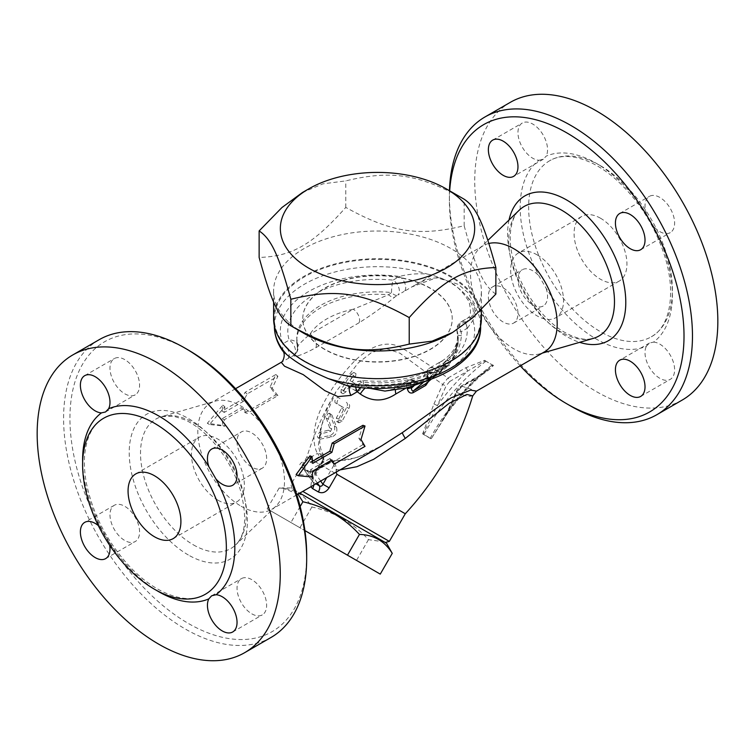 <?xml version="1.0" encoding="UTF-8"?>
<svg xmlns="http://www.w3.org/2000/svg" width="755" height="755" viewBox="0 0 755 755"><rect width="100%" height="100%" fill="white"/><g stroke="black" fill="none" stroke-linecap="round" stroke-linejoin="round"><path stroke-width="0.57" stroke-dasharray="3.77 2.83" d="M537.098 254.841A37.373 21.574 60 0 1 561.512 287.778A37.373 21.574 60 0 1 555.784 317.723A37.373 21.574 60 0 1 518.411 296.149A37.373 21.574 60 0 1 518.411 252.991A37.373 21.574 60 0 1 537.098 254.841M600.518 218.233A37.373 21.574 -120 0 0 581.831 216.383A37.373 21.574 -120 0 0 581.831 259.531A37.373 21.574 -120 0 0 619.194 281.105A37.373 21.574 -120 0 0 624.923 251.16A37.373 21.574 -120 0 0 600.518 218.233M217.902 500.159A37.373 21.574 -120 0 0 236.589 502.009A37.373 21.574 -120 0 0 236.589 458.851A37.373 21.574 -120 0 0 199.216 437.277A37.373 21.574 -120 0 0 193.488 467.222A37.373 21.574 -120 0 0 217.902 500.159M188.306 350.037A167.412 96.659 -120 0 0 69.932 418.383A167.412 96.659 -120 0 0 188.306 623.422A167.412 96.659 -120 0 0 306.681 555.076M109.985 514.863A20.923 12.08 -120 0 0 119.12 535.927A20.923 12.08 -120 0 0 135.239 541.533A20.923 12.08 -120 0 0 135.249 517.364A20.923 12.08 -120 0 0 114.316 505.284A20.923 12.08 -120 0 0 109.985 514.863M251.83 613.843A20.923 12.08 -120 0 0 262.296 614.881A20.923 12.08 -120 0 0 262.296 590.721A20.923 12.08 -120 0 0 241.373 578.641A20.923 12.08 -120 0 0 238.165 595.412A20.923 12.08 -120 0 0 251.83 613.843M266.628 458.596A20.923 12.08 -120 0 0 257.493 437.532A20.923 12.08 -120 0 0 241.373 431.926A20.923 12.08 -120 0 0 241.373 456.095A20.923 12.08 -120 0 0 262.296 468.175A20.923 12.08 -120 0 0 266.628 458.596M124.783 359.616A20.923 12.08 -120 0 0 114.316 358.578A20.923 12.08 -120 0 0 114.316 382.738A20.923 12.08 -120 0 0 135.249 394.818A20.923 12.08 -120 0 0 138.448 378.047A20.923 12.08 -120 0 0 124.783 359.616M241.156 506.256A61.287 35.381 -120 0 0 271.8 509.295A61.287 35.381 -120 0 0 275.82 506.256A61.287 35.381 -120 0 0 271.8 438.523A61.287 35.381 -120 0 0 215.156 401.179A61.287 35.381 -120 0 0 210.513 403.142A61.287 35.381 -120 0 0 201.123 452.254A61.287 35.381 -120 0 0 241.156 506.256M520.242 365.854A165.921 95.791 60 0 1 449.376 200.537A165.921 95.791 60 0 1 449.687 190.855M503.17 287.863A20.923 12.08 60 0 1 516.835 306.303A20.923 12.08 60 0 1 513.626 323.074A20.923 12.08 60 0 1 492.704 310.994A20.923 12.08 60 0 1 492.704 286.825A20.923 12.08 60 0 1 503.17 287.863M488.872 243.469A61.287 35.381 -120 0 0 483.2 245.705A61.287 35.381 -120 0 0 479.18 248.744A61.287 35.381 -120 0 0 475.084 298.782A61.287 35.381 -120 0 0 513.844 348.819A61.287 35.381 -120 0 0 539.844 353.821A61.287 35.381 -120 0 0 544.487 351.858M449.452 190.713A171.895 99.245 -120 0 0 449.376 195.658A171.895 99.245 -120 0 0 570.922 406.181M510.342 102.321A171.895 99.245 -120 0 0 510.342 300.811A171.895 99.245 -120 0 0 682.237 400.046M539.023 160.249L543.355 159.201L546.167 156.125A107.625 62.137 60 0 1 646.403 213.995L653.547 226.368A107.625 62.137 60 0 1 653.547 342.119L649.489 343.015L646.403 346.243A107.625 62.137 60 0 1 546.167 288.372L539.023 276A107.625 62.137 60 0 1 539.023 160.249A20.923 12.08 60 0 1 520.639 143.96A20.923 12.08 60 0 1 522.3 123.027A20.923 12.08 60 0 1 538.428 128.643A20.923 12.08 60 0 1 547.554 149.716A20.923 12.08 60 0 1 546.167 156.125M600.518 165.751A101.642 58.682 60 0 1 666.91 255.313A101.642 58.682 60 0 1 651.338 336.768A101.642 58.682 60 0 1 647.856 338.523A101.642 58.682 60 0 1 548.036 275.15A101.642 58.682 60 0 1 549.697 160.721A101.642 58.682 60 0 1 600.518 165.751M546.167 288.372A20.923 12.08 60 0 1 543.222 305.983A20.923 12.08 60 0 1 522.3 293.903A20.923 12.08 60 0 1 522.3 269.743A20.923 12.08 60 0 1 532.775 270.79A20.923 12.08 60 0 1 539.023 276M653.547 342.119A20.923 12.08 60 0 1 671.931 358.408A20.923 12.08 60 0 1 670.28 379.34A20.923 12.08 60 0 1 654.141 373.725A20.923 12.08 60 0 1 645.015 352.651A20.923 12.08 60 0 1 646.403 346.243M646.403 213.995A20.923 12.08 60 0 1 649.347 196.385A20.923 12.08 60 0 1 670.28 208.465A20.923 12.08 60 0 1 670.28 232.625A20.923 12.08 60 0 1 659.794 231.587A20.923 12.08 60 0 1 653.547 226.368M495.865 294.072C483.738 286.003 476.282 269.922 464.155 225.726C418.893 236.787 391.043 232.483 345.781 207.417C312.645 244.611 292.27 256.379 259.135 257.446M304.038 333.408A103.888 59.975 180 0 1 273.612 290.996A103.888 59.975 180 0 1 377.5 231.021A103.888 59.975 180 0 1 481.388 290.996A103.888 59.975 180 0 1 450.961 333.408M273.612 318.676A103.888 59.975 180 0 1 377.5 258.701A103.888 59.975 180 0 1 481.388 318.676M324.65 349.188A74.736 43.148 180 0 1 302.764 318.676A74.736 43.148 180 0 1 377.5 275.528A74.736 43.148 180 0 1 452.236 318.676A74.736 43.148 180 0 1 406.105 358.54A74.736 43.148 180 0 1 324.65 349.188M304.567 361.022A103.133 59.541 180 0 1 274.367 318.921A103.133 59.541 180 0 1 426.971 266.666A103.133 59.541 180 0 1 480.633 318.921A103.133 59.541 180 0 1 416.968 373.933A103.133 59.541 180 0 1 304.567 361.022M324.65 349.433A74.736 43.148 180 0 1 302.764 318.921A74.736 43.148 180 0 1 377.5 275.773A74.736 43.148 180 0 1 452.236 318.921A74.736 43.148 180 0 1 406.105 358.785A74.736 43.148 180 0 1 324.65 349.433M271.083 637.428A171.895 99.245 60 0 1 185.135 628.915A171.895 99.245 60 0 1 72.839 477.434A171.895 99.245 60 0 1 99.188 339.693M82.644 462.371A107.625 62.137 -120 0 0 101.453 528.632L108.597 541.005A107.625 62.137 -120 0 0 156.568 590.419M101.453 528.632A20.923 12.08 -120 0 0 98.31 525.593M109.654 545.233A20.923 12.08 -120 0 0 108.597 541.005M426.896 377.604A2.992 2.208 -38.5 0 0 424.584 378.736L427.896 378.972A2.992 1.057 58.4 0 1 428.066 378.425L426.896 377.604L426.915 376.16C427.566 374.235 428.972 373.272 431.133 373.272A2.992 0.925 103.4 0 0 430.737 372.621A2.992 0.925 103.4 0 0 430.048 373.083A89.685 51.784 180 0 1 361.947 382.115L355.605 385.777A97.159 56.096 0 0 0 472.158 318.487C474.687 312.608 473.3 305.671 467.996 297.678C458.238 285.56 444.563 277.67 426.971 273.989C417.288 273.348 408.096 274.169 399.395 276.472A97.159 56.096 0 0 0 282.842 343.761L289.174 340.109A8.966 5.181 60 0 1 294.988 347.857A8.966 5.181 60 0 1 293.818 355.095A8.966 8.833 49 0 0 295.063 354.199L295.063 354.199A8.966 8.833 49 0 0 298.008 346.526L297.338 346.923L296.781 340.882A80.719 46.602 180 0 1 388.617 294.733L391.505 292.553A8.966 4.379 57.8 0 0 397.706 295.12L394.733 297.093C383.049 306.672 371.177 315.222 359.106 322.734A8.966 5.181 -120 0 0 353.246 309.229L388.617 294.733A8.966 4.313 -125.5 0 0 394.733 297.093M298.008 494.157L282.408 487.919L279.123 488.051C293.478 488.447 304.407 494.761 311.919 506.992C334.191 511.956 353.047 522.837 368.478 539.646L381.879 541.562L390.731 550.452M386.551 543.222L299.792 493.128M300.15 506.52L290.911 522.526L304.935 530.614M279.123 488.051L267.147 508.804L290.911 522.526M365.562 531.105L292.053 488.664L365.562 531.105M311.919 506.992L299.943 527.736L267.147 508.804M380.265 574.111L299.943 527.736M368.478 539.646L356.502 560.389M302.453 192.506L322.932 183.852L345.781 180.898C391.043 169.837 418.893 174.141 464.155 199.207L464.155 225.726M345.781 207.417L345.781 180.898M362.938 425.291L358.88 438.287L362.938 444.695L365.014 446.365M362.938 444.695L332.162 462.466M331.03 460.503L329.822 458.587L331.926 459.984M329.822 458.587L310.645 469.657L312.749 471.054M310.645 469.657A61.287 35.381 60 0 1 309.937 475.301L312.013 476.971M309.937 475.301L296.111 474.527M309.937 455.897A61.287 35.381 60 0 1 310.645 462.343L312.749 463.381M310.645 462.343L312.589 461.22M358.88 438.287L360.994 439.514M245.064 412.655L275.839 394.884L270.092 387.032L275.839 374.537L245.064 392.298L241.279 399.971L222.102 411.041L222.838 405.133L207.332 423.262L222.838 425.48L222.102 418.714L241.279 407.643L245.064 412.655L247.14 413.372L277.916 395.611L275.839 394.884M277.916 395.611L272.206 388.249L277.916 376.207L247.14 393.968L243.384 401.367L224.207 412.438A61.287 35.381 60 0 1 224.914 406.803L209.446 424.489L224.914 426.207A61.287 35.381 60 0 1 224.207 419.761L243.384 408.682L241.279 407.643M243.384 408.682L247.14 413.372M224.207 419.761L222.102 418.714M224.914 426.207L222.838 425.48M209.446 424.489L207.332 423.262M224.914 406.803L222.838 405.133M224.207 412.438L222.102 411.041M243.384 401.367L241.279 399.971M247.14 393.968L245.064 392.298M277.916 376.207L275.839 374.537M272.206 388.249L270.092 387.032M346.356 402.302C347.696 403.34 347.838 404.982 346.8 407.209L339.929 419.988L336.739 421.601L336.362 417.93L341.562 408.162L341.458 406.379L335.05 402.679C334.522 400.065 335.503 398.338 338.004 397.479L340.137 398.716C337.655 399.574 336.673 401.311 337.183 403.916L343.582 407.606L343.685 409.389L338.117 420.176L338.882 422.838L342.081 421.233L348.952 408.455C349.99 406.218 349.839 404.576 348.489 403.538M341.458 406.379L343.582 407.606M335.05 402.679L337.183 403.916L335.05 402.679M338.004 397.479L340.137 398.716M351 374.263L353.85 372.451L353.406 375.65L350.084 380.633L357.794 385.088C359.05 388.127 357.964 389.807 354.557 390.127L346.847 385.673L343.695 390.75L340.882 392.581L341.269 389.353L351 374.263L353.161 375.509L343.421 390.599L343.015 393.817L345.818 391.977L348.97 386.9L356.69 391.354C360.126 391.052 361.211 389.372 359.937 386.324L352.217 381.87L355.539 376.887L355.992 373.697L353.161 375.509M357.794 385.088L359.937 386.324M354.557 390.127L356.69 391.354M350.084 380.633L352.217 381.87M346.847 385.673L348.97 386.9M329.803 413.825L334.361 425.943C335.447 430.727 333.889 433.965 329.699 435.663L317.798 437.938L319.96 439.183L331.851 436.9C336.06 435.21 337.617 431.973 336.503 427.179L331.936 415.061L329.397 413.221L331.936 415.061C330.218 414.099 329.057 415.486 328.453 419.214L331.709 428.982L330.548 431.407L321.743 433.644C319.356 436.22 318.969 438.079 320.582 439.221L318.431 437.975C316.798 436.815 317.175 434.955 319.582 432.389L328.416 430.18L329.586 427.755L326.311 417.977C326.896 414.24 328.066 412.862 329.803 413.825M427.896 378.972L440.146 371.904A2.992 2.284 62.3 0 1 440.75 371.101L428.066 378.425L434.993 372.545A2.992 1.727 60 0 1 435.144 372.441L435.144 372.441A2.992 1.727 60 0 1 436.635 372.593L430.048 373.083L425.556 372.555L423.697 376.66L424.584 378.736A80.719 46.602 180 0 1 366.383 387.041A8.966 2.86 -48.9 0 0 365.363 387.891M426.915 376.16A2.992 1.982 -13.2 0 0 423.697 376.66A80.719 46.602 0 0 1 363.495 384.342A8.966 2.473 -50.2 0 0 360.38 387.466M440.146 371.904L442.638 368.166L440.75 371.101L447.951 365.033L447.545 363.797C445.96 363.457 444.657 364.363 443.629 366.505L442.808 368.412M467.515 328.114L475.112 317.185L474.536 303.821L467.883 292.544L458.342 284.371L437.485 277.34L411.749 286.957C424.669 279.501 433.927 276.679 439.504 278.482L446.026 280.501C453.981 282.927 461.635 289.939 468.978 301.556C471.309 311.051 470.875 316.553 467.675 318.034A8.966 5.181 -120 0 0 467.515 328.114L461.182 331.766A8.966 5.181 -120 0 1 461.343 321.696L467.675 318.044A8.966 5.181 -120 0 0 467.675 318.044A8.966 5.181 -120 0 1 472.158 318.487L465.826 322.14A8.966 5.181 -120 0 0 461.343 321.696C458.096 323.744 456.624 326.726 456.935 330.662L457.407 334.663A8.966 1.633 174.2 0 1 457.445 334.465C458.03 345.648 453.897 354.897 445.025 362.211A8.966 5.181 -120 0 0 440.543 361.768A8.966 5.181 -120 0 0 439.165 368.959C452.594 362.23 460.022 351.113 461.447 335.616L461.182 331.766A8.966 1.991 -7.7 0 1 456.935 330.662A8.966 1.991 -7.7 0 1 456.992 330.36L457.445 334.465A80.719 46.602 180 0 1 458.219 340.882A80.719 46.602 180 0 1 443.053 368.072L443.695 365.118A2.992 1.274 7.6 0 0 443.176 365.703A2.992 1.274 7.6 0 0 443.176 365.713A2.992 1.274 7.6 0 0 443.629 366.505M431.133 373.272L434.993 372.545L447.828 365.118A2.992 1.727 60 0 1 449.319 365.269L436.635 372.593M440.995 370.932L443.176 365.703C442.883 365.005 443.6 363.485 445.346 361.154C454.019 353.708 458.304 346.13 458.219 338.448A80.719 46.602 0 0 1 443.695 365.118L444.535 362.107L445.912 360.777L448.074 360.428L450.178 361.456A2.992 2.256 144.5 0 0 447.545 363.797M428.444 381.586L428.519 376.811A61.287 35.381 -120 0 0 428.104 375.348A8.966 5.181 60 0 1 429.472 368.157A8.966 5.181 60 0 1 433.955 368.6L437.541 370.884C438.853 372.083 438.683 373.3 437.032 374.555L424.574 381.747L416.779 382.87A71.744 41.421 180 0 1 401.754 387.192L384.937 391.071C387.155 391.326 391.269 389.882 397.272 386.749L397.272 386.749A8.966 5.181 -120 0 0 395.45 390.052M368.534 388.079L363.495 384.342A8.966 1.274 95.8 0 0 362.853 380.52A8.966 1.274 95.8 0 0 361.947 382.115A8.966 5.181 60 0 0 357.455 381.671A8.966 5.181 60 0 0 355.671 386.928M411.116 386.824A64.269 37.108 -120 0 0 411.031 386.522A5.983 3.454 60 0 1 414.929 382.03L417.1 383.276A2.992 1.727 120 0 0 416.486 381.907A2.992 1.727 120 0 0 414.986 382.058L412.815 380.803A8.966 5.181 -120 0 0 408.332 380.36A8.966 5.181 -120 0 0 406.964 387.551A61.287 35.381 60 0 1 407.058 387.872M428.519 376.811A2.992 0.991 -15.6 0 0 427.613 377.877A2.992 0.991 -15.6 0 0 428.378 378.293L426.169 383.474M413.882 386.013L417.1 383.276L418.317 383.417A2.992 1.274 109.5 0 0 417.779 382.492L417.779 382.492A2.992 1.274 109.5 0 0 416.779 382.87L414.986 382.058M418.317 383.417L423.791 382.058A2.992 2.038 61.1 0 1 423.989 381.926L423.989 381.926A2.992 2.038 61.1 0 1 424.574 381.747M422.998 382.728L436.475 374.735A2.992 1.387 59.1 0 1 436.579 374.65A2.992 1.387 59.1 0 1 437.032 374.555M436.126 369.856A2.992 1.727 120 0 0 434.012 373.517L431.841 372.262A5.983 3.454 -120 0 0 427.943 376.754A64.269 37.108 60 0 1 428.378 378.293L434.012 373.517L435.04 373.763A2.992 2.076 133.2 0 1 437.541 370.884A71.744 41.421 0 0 0 445.025 362.211L433.955 368.6A2.992 1.727 120 0 0 431.841 372.262M435.04 373.763L436.758 374.537L423.989 381.926C424.234 382.275 417.609 383.37 417.779 382.492L414.316 380.652A2.992 1.727 120 0 0 412.815 380.803L401.754 387.192A8.966 5.181 -120 0 0 397.272 386.749L408.332 380.36C411.154 379.472 413.145 379.567 414.316 380.652A2.992 1.727 120 0 1 414.929 382.03M461.447 335.616A8.966 1.633 174.2 0 1 457.407 334.663C458.143 339.231 456.718 344.525 453.142 350.537C449.584 355.445 445.384 359.191 440.543 361.768L429.472 368.157C425.924 371.177 426.698 372.224 427.188 376.386A2.992 0.934 -16.6 0 0 427.943 376.754M323.904 460.173L323.178 454.321L317.308 453.472C305.039 427.037 328.548 389.061 351.707 364.052C365.854 348.848 384.786 338.193 401.5 347.838C417.147 357.087 432.624 367.166 447.932 378.057L465.712 367.798L484.691 360.305L485.286 360.796L449.706 381.492A2.992 1.727 -120 0 0 447.932 378.057L442.675 384.446L399.971 353.227L386.079 348.508L371.8 352.358L358.266 362.881L335.871 391.892L320.62 427.651L318.336 445.761L322.583 461.569L322.036 462.891L323.904 460.173L323.3 459.153C323.027 456.407 321.621 455.661 319.082 456.907L303.67 465.807C302.009 466.212 301.792 466.939 303.019 467.977A2.992 1.529 121.4 0 0 302.746 467.704A2.992 1.529 121.4 0 0 301.33 467.902C299.055 465.967 299.244 464.127 301.896 462.371L317.308 453.472A2.992 1.727 60 0 1 319.082 456.907M313.712 485.097A5.983 3.794 118.6 0 0 312.995 482.171L302.406 467.42L309.352 471.639L314.231 471.903A2.992 1.727 60 0 1 314.854 470.535A2.992 1.727 60 0 1 316.005 470.525C313.117 472.13 310.239 472.413 307.379 471.394L301.33 467.902M320.677 481.067L314.231 471.903L329.652 463.004C332.191 461.758 333.597 462.504 333.87 465.25L336.183 469.459L336.117 471.016L336.673 469.704L334.474 460.673L345.799 460.267C358.285 457.624 370.271 452.802 381.775 445.799L356.671 457.728L331.417 461.616L316.005 470.525M472.734 395.884L468.119 396.573L456.756 392.572L462.041 386.211A2.992 1.727 -120 0 0 460.89 386.22A2.992 1.727 -120 0 0 460.276 387.598L478.047 377.33L492.902 365.193L493.496 365.392C490.127 369.233 485.569 372.753 479.821 375.943L462.041 386.211L476.452 391.137M493.496 365.392A61.287 35.381 60 0 1 489.098 363.108A61.287 35.381 60 0 1 484.691 360.305M359.106 322.734L315.835 347.715C302.396 354.925 294.969 357.521 293.553 355.511L281.256 362.306M483.2 245.705L404.038 291.458A8.966 5.181 -120 0 0 405.209 284.229A8.966 5.181 -120 0 0 399.395 276.472L393.053 280.133A8.966 5.181 -120 0 1 398.866 287.882A8.966 5.181 -120 0 1 397.706 295.12L404.038 291.458M433.927 404.029L442.675 384.446A2.992 0.529 -157.2 0 0 446.186 385.739L437.371 405.539L433.927 404.029L422.649 433.795L431.256 438.759L447.941 411.635L456.756 391.845L460.276 387.598M448.045 412.183L447.356 411.579L447.941 411.635A152.463 88.024 120 0 1 478.047 377.33A2.992 1.727 60 0 1 478.67 375.962L460.89 386.22C457.2 389.202 458.238 388.127 456.114 391.902A2.992 0.529 -157.2 0 0 456.756 392.572L448.045 412.183L431.256 438.759M336.183 469.459A2.992 0.519 -157.1 0 1 336.673 469.704L340.033 469.903M336.117 471.016L336.107 472.158M322.036 462.891L319.752 464.372L306.907 456.964L405.284 513.759M302.783 491.401L389.344 541.382M319.752 464.372L311.938 477.906L310.805 486.767M311.938 477.906L313.287 478.689L312.334 478.141L323.3 459.153M315.93 483.813L312.995 482.171L312.334 478.141L303.67 465.807A2.992 1.727 -120 0 0 301.896 462.371M292.053 488.664L290.958 484.578L306.907 456.964C313.995 434.134 323.65 412.438 335.871 391.892C326.349 407.36 320.979 423.093 319.752 439.089C319.544 445.176 320.686 450.254 323.178 454.321L322.583 461.569A2.992 0.519 -157.1 0 1 322.895 461.786M317.345 482.992L309.352 471.639A2.992 1.906 118.4 0 0 308.946 471.28L308.946 471.28A2.992 1.906 118.4 0 0 307.379 471.394M302.406 467.42L308.946 471.28C310.041 471.95 312.004 471.705 314.854 470.535L330.265 461.635A2.992 1.727 60 0 1 331.417 461.616L334.474 460.673L330.265 461.635A2.992 1.727 60 0 0 329.652 463.004M440.75 371.101L447.677 365.222A2.992 1.727 60 0 1 447.828 365.118L435.144 372.441L425.556 372.555C406.671 379.963 385.767 382.615 362.853 380.52L357.455 381.671L351.122 385.333L346.781 385.541L355.605 385.777A8.966 5.181 -120 0 0 351.122 385.333L351.122 385.333A8.966 5.181 -120 0 0 350.207 386.135M282.663 350.886L282.842 343.761A8.966 5.181 -120 0 1 288.655 351.519A8.966 5.181 -120 0 1 287.485 358.748M487.702 369.808L478.67 375.962A2.992 1.727 60 0 1 479.821 375.943M487.711 369.808C470.403 383.974 454.906 401.518 441.203 422.432L447.356 411.579L456.114 391.902A2.992 0.529 -157.2 0 1 456.756 391.845M465.712 367.798A2.992 1.727 60 0 1 467.477 371.224A152.463 88.024 -60 0 0 437.371 405.539L423.121 434.229L422.649 433.795M430.784 438.655L423.121 434.229M485.286 360.796L492.902 365.193M315.835 347.715A8.966 5.181 -120 0 0 309.975 334.21L353.246 309.229A71.744 41.421 0 0 0 309.975 334.21C301.103 341.798 296.96 346.168 297.555 347.3A80.719 46.602 180 0 1 296.781 340.882L296.781 338.448A80.719 46.602 0 0 0 298.008 346.526A8.966 7.21 -17 0 0 297.753 344.808C298.687 348.489 297.791 351.622 295.063 354.199L296.205 352.878A8.966 8.815 32.8 0 0 297.555 347.3M293.553 355.511A8.966 8.815 32.8 0 0 296.205 352.878C298.385 347.81 297.206 347.866 297.338 346.923M193.403 544.855A74.792 43.177 -120 0 0 235.711 544.855A74.792 43.177 -120 0 0 230.803 462.192A74.792 43.177 -120 0 0 161.674 416.618A74.792 43.177 -120 0 0 143.233 474.14A74.792 43.177 -120 0 0 193.403 544.855M188.306 554.972A83.588 48.254 60 0 1 137.127 423.055A83.588 48.254 60 0 1 239.495 482.162A83.588 48.254 60 0 1 188.306 554.972M509.03 220.026A83.588 48.254 -120 0 0 566.694 336.513A83.588 48.254 -120 0 0 579.642 342.336M561.597 332.275A74.792 43.177 60 0 1 514.297 271.215A74.792 43.177 60 0 1 519.289 210.145C512.919 215.166 507.341 231.974 511.862 253.907C517.298 284.409 541.099 319.337 564.834 332.408C573.724 337.381 581.501 339.656 588.173 339.231L593.326 338.391A74.792 43.177 60 0 1 561.597 332.275M274.367 326.245A103.133 59.541 180 0 1 426.971 273.989M467.996 297.678A103.133 59.541 180 0 1 480.633 326.245M336.362 417.93L338.485 419.167M341.562 408.162L343.685 409.389M339.929 419.988L342.081 421.233M346.8 407.209L348.952 408.455M353.406 375.65L355.539 376.887M343.695 390.75L345.818 391.977M341.269 389.353L343.421 390.599M334.361 425.943L336.503 427.179M326.311 417.977L328.453 419.214M329.586 427.755L331.709 428.982M328.416 430.18L330.548 431.407M329.699 435.663L331.851 436.9M319.582 432.389L321.743 433.644M427.858 380.529L433.445 377.519L446.356 367.553L453.764 357.71L458.219 340.882L458.219 338.448A80.719 46.602 0 0 0 456.992 330.36A8.966 7.21 163 0 1 465.826 322.14A89.685 51.784 180 0 1 450.178 361.456L450.726 363.57L449.319 365.269M411.031 386.522A2.992 0.934 -16.6 0 0 406.964 387.551L405.945 388.136M439.165 368.959L428.104 375.348A2.992 0.934 -16.6 0 0 427.188 376.386L427.613 377.877C427.811 381.039 427.434 382.823 426.481 383.257M436.475 374.735L430.869 379.482M333.87 465.25L326.764 477.556M312.995 482.171L303.019 467.977M449.706 381.492L446.186 385.739M430.123 438.457A149.471 86.296 -60 0 1 492.269 364.939M485.927 361.277A149.471 86.296 120 0 0 423.781 434.795M391.505 292.553A8.966 1.274 -84.2 0 1 393.053 280.133A89.685 51.784 180 0 0 289.174 340.109A8.966 7.21 -17 0 1 297.753 344.808L296.781 338.448A80.719 46.602 0 0 1 391.505 292.553M581.831 216.383L518.411 252.991M619.194 281.105L555.784 317.723M173.169 538.617L236.589 502.009M135.806 473.895L199.216 437.277M275.82 506.256L235.711 544.855C245.79 534.917 247.31 516.543 240.26 489.74C234.418 471.403 225.037 455.057 212.127 440.722C202.972 430.822 193.676 423.772 184.267 419.572L173.65 416.222L161.674 416.609L215.156 401.179M539.844 353.821L542.307 353.113M479.18 248.744L487.872 240.383M449.376 200.537L449.376 195.658M651.338 336.768C669.893 327.179 676.848 292.704 664.136 254.331C654 224.112 637.692 198.933 615.212 178.803C607.313 171.961 599.376 166.638 591.429 162.825C574.442 155.124 560.531 154.416 549.697 160.721M649.489 343.015L619.761 360.182M640.684 396.422L670.28 379.34M513.626 323.074L543.222 305.983M492.704 286.825L522.3 269.743M543.355 159.201L513.626 176.359M492.704 140.119L522.3 123.027M619.761 213.467L649.347 196.385M640.684 249.716L670.28 232.625M205.303 594.279C187.721 605.557 154.388 594.345 127.51 564.155C106.408 540.259 92.761 513.551 86.57 484.012C84.588 473.744 83.947 464.221 84.626 455.425C86.447 436.871 92.789 424.47 103.662 418.232M105.653 558.615L135.239 541.533M114.316 505.284L84.72 522.375M211.645 595.799L241.373 578.641M232.7 631.973L262.296 614.881M211.778 449.017L241.373 431.926M262.296 468.175L232.7 485.257M105.511 411.985L135.239 394.818M84.72 375.66L114.316 358.578M274.367 318.921L274.367 325.858M480.633 318.921L480.633 325.858M290.76 487.919L282.408 487.919M481.388 309.654L481.388 290.996M273.612 301.953L273.612 290.996M336.739 421.601L338.882 422.838M353.85 372.451L355.992 373.697M340.882 392.581L343.015 393.817M430.963 379.454L436.758 374.537M281.945 361.9L281.285 362.287M235.56 388.683L210.513 403.142M296.847 494.827L271.8 509.295M312.438 481.69L313.287 478.689L323.706 460.635"/><path stroke-width="1.13" d="M154.482 536.767A37.373 21.574 60 0 1 130.077 503.84A37.373 21.574 60 0 1 135.806 473.895A37.373 21.574 60 0 1 173.169 495.469A37.373 21.574 60 0 1 173.169 538.617A37.373 21.574 60 0 1 154.482 536.767M306.681 558.738L306.681 555.076A167.412 96.659 -120 0 0 188.306 350.037L185.135 348.206A171.895 99.245 60 0 1 306.681 558.738A171.895 99.245 60 0 1 271.083 637.428L244.658 652.679A171.895 99.245 60 0 1 158.71 644.166A171.895 99.245 60 0 1 46.414 492.694A171.895 99.245 60 0 1 72.763 354.954A171.895 99.245 60 0 1 244.658 454.189A171.895 99.245 60 0 1 244.658 652.679M449.687 190.855A165.921 95.791 60 0 1 566.694 132.804A165.921 95.791 60 0 1 684.011 336.003A165.921 95.791 60 0 1 566.694 403.736A165.921 95.791 60 0 1 520.242 365.854M615.419 369.761A20.923 12.08 60 0 1 619.761 360.182A20.923 12.08 60 0 1 640.684 372.262A20.923 12.08 60 0 1 640.684 396.422A20.923 12.08 60 0 1 624.555 390.816A20.923 12.08 60 0 1 615.419 369.761M517.968 166.779A20.923 12.08 60 0 1 513.626 176.359A20.923 12.08 60 0 1 492.704 164.279A20.923 12.08 60 0 1 492.704 140.119A20.923 12.08 60 0 1 508.832 145.724A20.923 12.08 60 0 1 517.968 166.779M630.217 248.678A20.923 12.08 60 0 1 616.552 230.237A20.923 12.08 60 0 1 619.751 213.467A20.923 12.08 60 0 1 640.684 225.547A20.923 12.08 60 0 1 640.684 249.716A20.923 12.08 60 0 1 630.217 248.678M296.847 494.827L381.775 445.799L402.368 432.624L450.99 397.904L470.667 390.099L476.452 391.137L544.487 351.858A61.287 35.381 -120 0 0 546.998 285.692A61.287 35.381 -120 0 0 488.872 243.469M566.694 403.736L570.922 406.181A171.895 99.245 -120 0 0 656.869 414.693A171.895 99.245 -120 0 0 683.218 276.953A171.895 99.245 -120 0 0 570.922 125.481A171.895 99.245 -120 0 0 484.974 116.968A171.895 99.245 -120 0 0 449.452 190.713M656.869 414.693L682.237 400.046A171.895 99.245 -120 0 0 708.586 262.306A171.895 99.245 -120 0 0 596.29 110.834A171.895 99.245 -120 0 0 510.342 102.321L484.974 116.968M452.547 332.493L450.961 333.408A103.888 59.975 180 0 1 304.038 333.408L290.845 325.782C336.107 350.849 363.957 355.161 409.219 344.101L432.068 341.147L452.547 332.493L473.017 317.496L495.865 294.072L495.865 267.544C462.73 268.61 442.355 280.379 409.219 317.572C363.957 292.515 336.107 288.202 290.845 299.263C278.718 255.067 271.262 238.995 259.135 230.926L281.983 207.493L302.453 192.506L308.795 188.844A97.159 56.096 0 0 0 308.795 268.167A97.159 56.096 0 0 0 446.205 268.167A97.159 56.096 0 0 0 446.205 188.844A97.159 56.096 0 0 0 308.795 188.844M259.135 230.926L259.135 257.446C271.262 301.641 278.718 317.713 290.845 325.782L290.845 299.263M481.388 309.654L481.388 318.676A103.888 59.975 180 0 1 417.251 374.084A103.888 59.975 180 0 1 304.038 361.088A103.888 59.975 180 0 1 273.612 318.676L273.612 301.953M72.763 354.954L99.188 339.693A171.895 99.245 60 0 1 185.135 348.206M156.568 590.419A107.625 62.137 -120 0 0 208.833 598.875L211.645 595.799L215.977 594.751A107.625 62.137 -120 0 0 215.977 479L208.833 466.628A107.625 62.137 -120 0 0 108.597 408.757L105.511 411.985L101.453 412.881A107.625 62.137 -120 0 0 82.644 462.371M154.482 589.249A101.642 58.682 -120 0 0 205.303 594.279A101.642 58.682 -120 0 0 201.83 471.148A101.642 58.682 -120 0 0 103.662 418.232A101.642 58.682 -120 0 0 88.09 499.687A101.642 58.682 -120 0 0 154.482 589.249M108.597 408.757A20.923 12.08 -120 0 0 95.196 376.707A20.923 12.08 -120 0 0 84.72 375.66A20.923 12.08 -120 0 0 83.069 396.592A20.923 12.08 -120 0 0 101.453 412.881M215.977 479A20.923 12.08 -120 0 0 232.7 485.257A20.923 12.08 -120 0 0 237.032 475.688A20.923 12.08 -120 0 0 227.906 454.623A20.923 12.08 -120 0 0 211.778 449.017A20.923 12.08 -120 0 0 208.833 466.628M208.833 598.875A20.923 12.08 -120 0 0 222.234 630.925A20.923 12.08 -120 0 0 232.7 631.973A20.923 12.08 -120 0 0 234.361 611.04A20.923 12.08 -120 0 0 215.977 594.751M98.31 525.593A20.923 12.08 -120 0 0 84.72 522.375A20.923 12.08 -120 0 0 80.389 531.945A20.923 12.08 -120 0 0 89.524 553.009A20.923 12.08 -120 0 0 105.653 558.615A20.923 12.08 -120 0 0 109.654 545.233M281.964 361.89L281.171 362.372C283.012 362.051 286.117 353.982 282.663 350.886L287.004 354.803C296.762 363.013 310.437 370.903 328.029 378.491L346.781 385.541C408.889 398.196 482.067 368.902 480.633 326.245A103.133 59.541 180 0 1 328.029 378.491M299.792 493.128L386.551 543.222L392.251 553.368C384.739 541.137 373.8 534.823 359.455 534.427C344.016 517.628 325.169 506.737 302.897 501.773L298.008 494.157M302.897 501.773L300.15 506.52M304.935 530.614L380.265 574.111L392.251 553.368M359.455 534.427L347.47 555.18M446.205 188.844L464.155 199.207C476.282 207.276 483.738 223.357 495.865 267.544M409.219 344.101L409.219 317.572M334.238 464.136L365.014 446.365L360.994 439.514L365.014 426.018L334.238 443.78L331.926 452.311L312.749 463.381L312.013 456.615L298.225 475.744L312.013 476.971L312.749 471.054L331.926 459.984L334.238 464.136L331.03 460.503M312.013 456.615L309.937 455.897L296.111 474.527L298.225 475.744M312.589 461.22L329.822 451.273L331.926 452.311M329.822 451.273L332.162 443.062L334.238 443.78M332.162 443.062L362.938 425.291L365.014 426.018M427.858 380.529L407.653 387.73L384.937 391.071L368.534 388.079M407.058 387.872A61.287 35.381 60 0 1 407.379 389.014A2.992 0.991 164.4 0 1 411.475 388.061A64.269 37.108 -120 0 0 411.116 386.824M407.379 389.014C408.398 392.44 410.295 393.676 413.089 392.723A2.992 1.727 60 0 1 413.485 390.797C412.202 391.166 411.532 390.25 411.475 388.061L413.882 386.013M430.963 379.454L426.169 383.474L413.485 390.797L422.998 382.728M413.089 392.723L425.773 385.399L428.444 381.586M360.38 387.466A8.966 2.473 -50.2 0 0 357.294 391.741L360.267 394.025C371.951 401.962 383.823 401.934 395.894 393.94L405.945 388.136M281.256 362.306L284.503 366.184L303.236 374.64L324.867 390.656L337.853 396.601L350.962 395.403L357.294 391.741A8.966 5.181 60 0 1 355.671 386.928M340.033 469.903L356.841 466.732L373.744 459.238L405.331 438.391L449.159 403.283L466.816 394.431L472.734 395.884C459.191 440.297 436.711 479.585 405.284 513.759L336.957 474.31L336.107 472.158M385.258 542.477L389.344 541.382L302.783 491.401M310.805 486.767L312.617 488.627L318.355 491.939C322.357 493.742 325.952 492.383 329.152 487.843L322.904 484.248C322.102 486.144 320.913 486.673 319.337 485.833L315.93 483.813M312.617 488.627A5.983 3.794 118.6 0 0 313.712 485.097M318.355 491.939A5.983 3.095 121.3 0 0 319.337 485.833L317.345 482.992M350.207 386.135A8.966 5.181 -120 0 0 350.962 395.403M395.45 390.052A8.966 5.181 -120 0 0 395.894 393.94M365.363 387.891A8.966 2.86 -48.9 0 0 360.267 394.025M579.642 342.336A83.588 48.254 -120 0 0 625.631 297.281A83.588 48.254 -120 0 0 571.044 202.718A83.588 48.254 -120 0 0 509.03 220.026M487.872 240.383L519.289 210.145A74.792 43.177 60 0 1 598.989 249.622A74.792 43.177 60 0 1 593.326 338.382L542.307 353.113M287.004 354.803A103.133 59.541 180 0 1 274.367 326.245L274.367 325.858M425.773 385.399A2.992 1.727 60 0 1 426.169 383.474L430.869 379.482M329.152 487.843L336.957 474.31M326.764 477.556L322.904 484.248L320.677 481.067M402.368 432.624A8.966 1.123 -125.2 0 0 405.331 438.391M304.038 333.408L290.845 325.782M281.285 362.287L235.56 388.683M405.284 513.759L389.344 541.382M476.452 391.137L472.734 395.884M282.663 350.886C277.198 343.157 274.433 334.946 274.367 326.245"/></g></svg>

